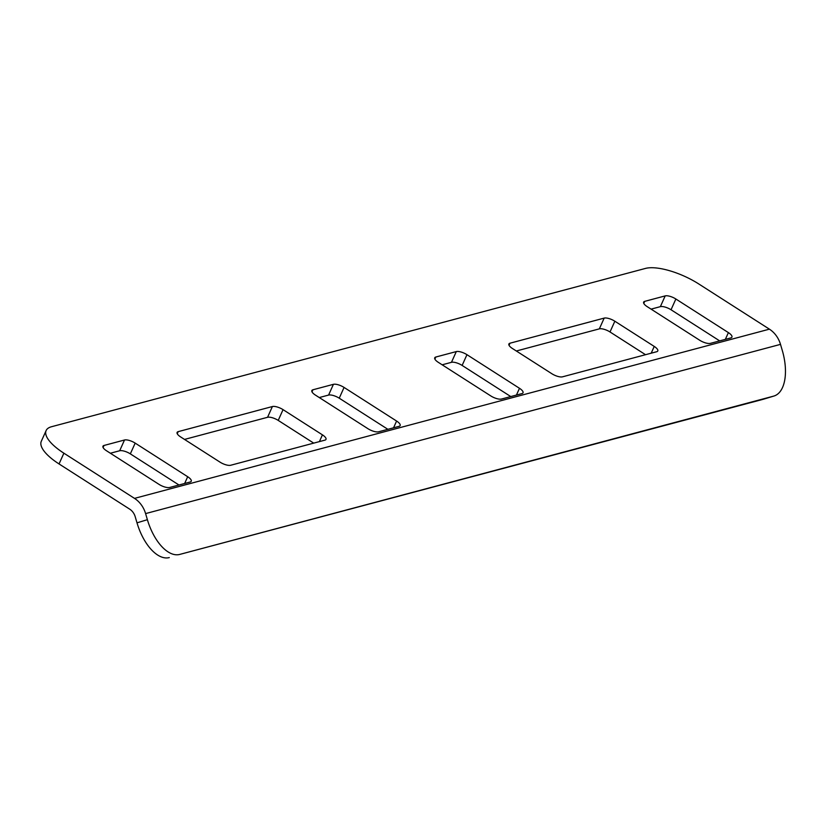<?xml version="1.0" encoding="UTF-8"?>
<svg xmlns="http://www.w3.org/2000/svg" width="826" height="826" viewBox="0 0 826 826"><rect width="100%" height="100%" fill="white"/><g stroke="black" fill="none" stroke-linecap="round" stroke-linejoin="round"><path stroke-width="1.24" d="M134.504 498.377A25.152 21.693 75.1 0 1 145.593 513.596L147.389 519.688A41.909 21.187 73.1 0 0 179.686 554.432L773.632 396.129A41.909 21.187 73.1 0 0 773.983 396.026A41.909 21.187 73.1 0 0 782.294 350.461L780.498 344.37A25.152 21.693 75.1 0 0 769.409 329.161L698.786 283.968A41.909 14.538 24.2 0 0 645.478 268.419L51.542 426.722A41.909 14.538 24.2 0 0 46.132 430.553A41.909 14.538 24.2 0 0 63.881 453.185L134.504 498.377L769.409 329.161M63.881 453.185L59.049 463.944L129.672 509.136A12.576 10.852 75.1 0 1 135.216 516.746L137.002 522.837L147.389 519.688M763.947 399.061A41.909 21.187 -106.9 0 1 763.596 399.175A41.909 21.187 -106.9 0 1 763.245 399.278L773.632 396.129M179.686 554.432L763.245 399.278M169.299 557.581A41.909 21.187 -106.9 0 1 137.002 522.837M562.485 376.832A8.384 2.912 -155.8 0 1 551.83 373.713L512.44 348.51A8.384 2.912 -155.8 0 1 508.888 343.988A8.384 2.912 -155.8 0 1 509.972 343.213L604.178 318.103A8.384 2.912 -155.8 0 1 614.843 321.221L654.233 346.424A8.384 2.912 -155.8 0 1 657.785 350.957A8.384 2.912 -155.8 0 1 656.701 351.721L562.485 376.832M272.394 406.537A8.384 2.912 -155.8 0 1 283.05 409.644L322.439 434.858A8.384 2.912 -155.8 0 1 325.991 439.38A8.384 2.912 -155.8 0 1 324.907 440.144L230.702 465.255A8.384 2.912 -155.8 0 1 220.036 462.147L180.646 436.944A8.384 2.912 -155.8 0 1 177.105 432.411A8.384 2.912 -155.8 0 1 178.179 431.647L272.394 406.537L267.562 417.295A8.384 2.912 -155.8 0 1 278.217 420.403L313.725 443.128M124.509 440A8.384 2.912 -155.8 0 1 135.175 443.118L187.688 476.726A8.384 2.912 -155.8 0 1 191.24 481.248A8.384 2.912 -155.8 0 1 190.156 482.012L169.681 487.474A8.384 2.912 -155.8 0 1 159.015 484.366L106.502 450.759A8.384 2.912 -155.8 0 1 102.951 446.226A8.384 2.912 -155.8 0 1 104.024 445.462L124.509 440L119.677 450.759A8.384 2.912 -155.8 0 1 130.332 453.866L178.974 484.996M728.387 332.61A8.384 2.912 -155.8 0 1 731.929 337.142A8.384 2.912 -155.8 0 1 730.855 337.906L710.37 343.368A8.384 2.912 -155.8 0 1 699.715 340.25L647.192 306.642A8.384 2.912 -155.8 0 1 643.64 302.12A8.384 2.912 -155.8 0 1 644.724 301.356L665.198 295.894A8.384 2.912 -155.8 0 1 675.864 299.002L728.387 332.61L725.342 339.372M519.482 388.292A8.384 2.912 -155.8 0 1 523.023 392.815A8.384 2.912 -155.8 0 1 521.949 393.589L501.465 399.041A8.384 2.912 -155.8 0 1 490.809 395.933L438.286 362.325A8.384 2.912 -155.8 0 1 434.734 357.792A8.384 2.912 -155.8 0 1 435.818 357.028L456.303 351.577A8.384 2.912 -155.8 0 1 466.958 354.684L519.482 388.292L516.436 395.055M333.415 384.327A8.384 2.912 -155.8 0 1 344.07 387.435L396.594 421.043A8.384 2.912 -155.8 0 1 400.145 425.576A8.384 2.912 -155.8 0 1 399.061 426.34L378.587 431.791A8.384 2.912 -155.8 0 1 367.921 428.684L315.398 395.076A8.384 2.912 -155.8 0 1 311.856 390.543A8.384 2.912 -155.8 0 1 312.93 389.779L333.415 384.327L328.583 395.076A8.384 2.912 -155.8 0 1 339.238 398.194L387.879 429.313M516.322 350.998L599.346 328.862A8.384 2.912 -155.8 0 1 610.011 331.969L645.519 354.695M184.528 439.422L267.562 417.295M110.374 453.237L119.677 450.759M651.074 309.13L660.366 306.652A8.384 2.912 -155.8 0 1 671.032 309.76L719.673 340.88M442.168 364.803L451.461 362.325A8.384 2.912 -155.8 0 1 462.126 365.433L510.767 396.563M319.28 397.554L328.583 395.076M59.049 463.944A41.909 14.538 -155.8 0 1 41.3 441.301L46.132 430.553M145.593 513.596L780.498 344.37M344.07 387.435L339.238 398.194M312.93 389.779L312.001 391.865M396.594 421.043L393.558 427.806M466.958 354.684L462.126 365.433M456.303 351.577L451.461 362.325M435.818 357.028L434.879 359.114M675.864 299.002L671.032 309.76M665.198 295.894L660.366 306.652M644.724 301.356L643.784 303.431M135.175 443.118L130.332 453.866M104.024 445.462L103.095 447.547M187.688 476.726L184.652 483.489M283.05 409.644L278.217 420.403M178.179 431.647L177.249 433.733M322.439 434.858L319.404 441.621M654.233 346.424L651.198 353.187M614.843 321.221L610.011 331.969M604.178 318.103L599.346 328.862M509.972 343.213L509.033 345.299M763.596 399.175L773.983 396.026"/></g></svg>
